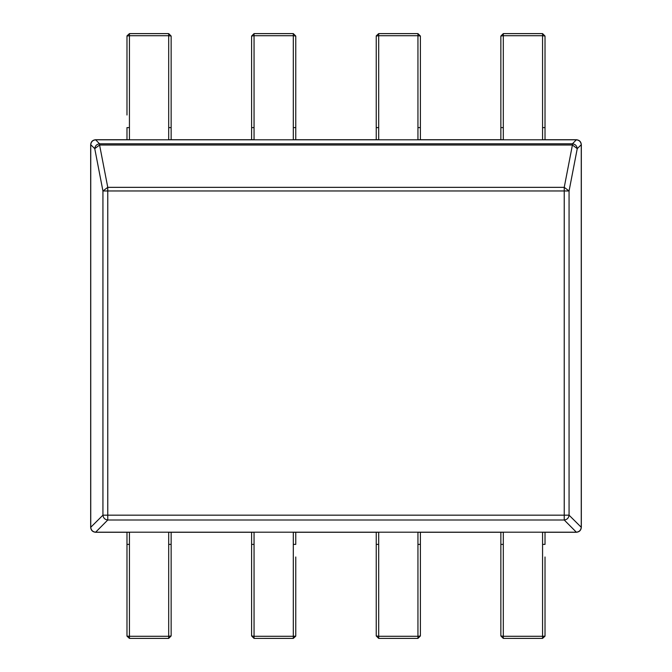 <?xml version="1.0" encoding="UTF-8"?>
<svg xmlns="http://www.w3.org/2000/svg" width="672" height="672" viewBox="0 0 672 672"><rect width="100%" height="100%" fill="white"/><g stroke="black" fill="none" stroke-linecap="round" stroke-linejoin="round"><path stroke-width="1.01" d="M542.564 139.734L576.425 139.734C579.382 140.045 581.02 141.683 581.33 144.64L581.33 527.36C581.02 530.317 579.382 531.955 576.425 532.266L542.564 532.266M129.436 532.266L95.575 532.266C92.618 531.955 90.98 530.317 90.67 527.36L90.67 144.64C90.98 141.683 92.618 140.045 95.575 139.734L129.436 139.734M168.689 139.734L254.058 139.734M293.311 139.734L378.689 139.734M417.942 139.734L503.311 139.734M503.311 532.266L417.942 532.266M378.689 532.266L293.311 532.266M254.058 532.266L168.689 532.266M90.67 527.36L102.934 515.172L569.066 515.172C568.697 518.02 567.084 519.632 564.236 520.002L107.764 520.002C104.916 519.632 103.303 518.02 102.934 515.172L102.934 190.966L107.764 187.345L107.764 520.002L95.575 532.266M576.425 532.266L564.236 520.002L564.236 187.345L569.066 190.966L569.066 515.172L581.33 527.36M581.33 144.64L577.248 148.646L572.418 145.018L572.418 143.816C575.266 144.186 576.878 145.799 577.248 148.646L569.066 190.966L102.934 190.966L94.752 148.646C95.122 145.799 96.734 144.186 99.582 143.816L99.582 145.018L94.752 148.646L90.67 144.64M95.575 139.734L99.582 143.816L572.418 143.816L576.425 139.734M500.858 588.344L500.858 633.578M545.017 556.987L545.017 635.947L542.564 638.375L503.311 638.4L500.858 635.947L503.311 636.292L503.311 638.375L500.858 635.947L500.858 532.266M545.017 532.266L545.017 544.396L542.564 544.396L542.564 532.19M503.311 532.19L503.311 636.292L542.564 636.292L542.564 638.4L545.017 636.149L542.564 636.292L542.564 544.396M420.395 532.266L420.395 635.947L417.942 638.375L378.689 638.4L376.236 635.947L378.689 636.292L378.689 638.375L376.236 635.947L376.236 532.266M378.689 532.19L378.689 544.396L376.236 544.396L376.236 556.987M378.689 544.396L378.689 636.292L417.942 636.292L417.942 638.4L420.395 635.947L417.942 636.292L417.942 532.19M295.764 556.987L295.764 635.947L293.311 638.375L254.058 638.4L251.605 635.947L254.058 636.292L254.058 638.375L251.605 635.947L251.605 532.266M295.764 532.266L295.764 544.396L293.311 544.396L293.311 532.19M254.058 532.19L254.058 636.292L293.311 636.292L293.311 638.4L295.756 636.149L293.311 636.292L293.311 544.396M171.142 532.266L171.142 635.947L168.689 638.375L129.436 638.4L126.983 636.149L129.436 636.292L129.436 638.375L126.983 635.947L126.983 532.266M126.983 555.198L126.983 556.987M129.436 532.19L129.436 636.292L168.689 636.292L168.689 638.4L171.142 635.947L168.689 636.292L168.689 532.19M251.605 139.734L251.605 36.053L254.058 33.6L293.311 33.6L295.764 36.053L295.764 139.734M295.764 40.564L295.764 38.422M295.764 115.013L295.764 106.638M293.311 33.6L295.764 36.053L293.311 35.708L293.311 33.625L254.058 33.625L254.058 35.708L251.605 36.053L254.058 33.6M126.983 115.013L126.983 35.885L129.436 33.6L168.689 33.6L171.142 36.053L171.142 139.734M126.983 139.734L126.983 127.604L129.436 127.604L129.436 139.81M171.142 44.134L171.142 38.422M168.689 33.6L171.142 36.053L168.689 35.708L168.689 33.625L129.436 33.625L129.436 35.708L126.983 36.053L129.436 33.6M376.236 115.013L376.236 132.67M376.236 139.734L376.236 35.885L378.689 33.6L417.942 33.6L420.395 36.053L420.395 139.734M420.395 40.564L420.395 38.422M420.395 115.013L420.395 106.638M417.942 33.6L420.395 36.053L417.942 35.708L417.942 33.625L378.689 33.625L378.689 35.708L376.236 36.053L378.689 33.6M500.858 139.734L500.858 36.053L503.311 33.6L503.311 35.708L500.858 36.053L503.311 33.625L542.564 33.625L545.017 36.053L545.017 139.734M542.564 139.81L542.564 127.604L545.017 127.604L545.017 115.013M542.564 33.6L545.017 36.053L542.564 35.708L542.564 33.6L503.311 33.6M581.255 527.36L581.255 144.64C580.885 141.792 579.272 140.179 576.425 139.81L95.575 139.81C92.728 140.179 91.115 141.792 90.745 144.64L90.745 527.36C91.115 530.208 92.728 531.821 95.575 532.19L576.425 532.19C579.272 531.821 580.885 530.208 581.255 527.36M107.764 187.345L564.236 187.345L572.418 145.018L99.582 145.018L107.764 187.345M500.858 544.396L503.311 544.396M417.942 544.396L420.395 544.396M251.605 544.396L254.058 544.396M126.983 544.396L129.436 544.396M168.689 544.396L171.142 544.396M293.311 139.81L293.311 35.708L254.058 35.708L254.058 139.81M251.605 127.604L254.058 127.604M293.311 127.604L295.764 127.604M168.689 139.81L168.689 35.708L129.436 35.708L129.436 127.604M168.689 127.604L171.142 127.604M417.942 139.81L417.942 35.708L378.689 35.708L378.689 139.81M376.236 127.604L378.689 127.604M417.942 127.604L420.395 127.604M542.564 127.604L542.564 35.708L503.311 35.708L503.311 139.81M503.311 127.604L500.858 127.604M503.311 638.4L542.564 638.4M378.689 638.4L417.942 638.4M254.058 638.4L293.311 638.4M129.436 638.4L168.689 638.4"/></g></svg>
